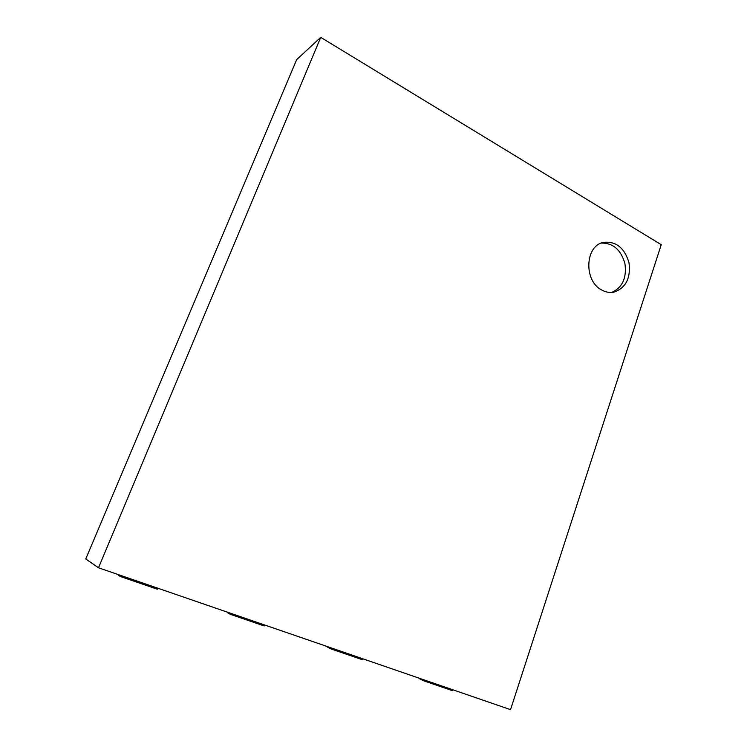 <?xml version="1.0" encoding="UTF-8"?>
<svg xmlns="http://www.w3.org/2000/svg" width="747" height="747" viewBox="0 0 747 747"><rect width="100%" height="100%" fill="white"/><g stroke="black" fill="none" stroke-linecap="round" stroke-linejoin="round"><path stroke-width="1.12" d="M98.501 567.785L85.756 558.98L296.671 59.62L320.734 37.35L661.244 244.689L510.537 709.65L98.501 567.785L320.734 37.35M601.671 289.976C605.64 292.189 609.683 292.917 613.791 292.17C625.827 288.071 630.898 278.239 628.993 262.683C624.455 247.687 615.873 240.936 603.24 242.42C584.91 246.024 583.696 280.993 601.671 289.976M611.765 292.422C622.475 287.492 626.864 277.884 624.931 263.598C620.934 249.769 613.054 242.924 601.288 243.074M420.001 678.481L419.842 678.958L423.68 680.797L424.007 679.854M423.68 680.797L452.337 690.648L452.645 689.724M327.961 646.79L327.784 647.285L331.08 648.956L331.435 647.985M331.08 648.956L362.192 659.648L362.538 658.695M227.863 612.325L227.667 612.829L230.309 614.305L230.702 613.296M230.309 614.305L264.205 625.958L264.578 624.968M118.596 574.704L118.381 575.227L120.23 576.46L120.659 575.414M120.23 576.46L157.3 589.206L157.72 588.169"/></g></svg>
